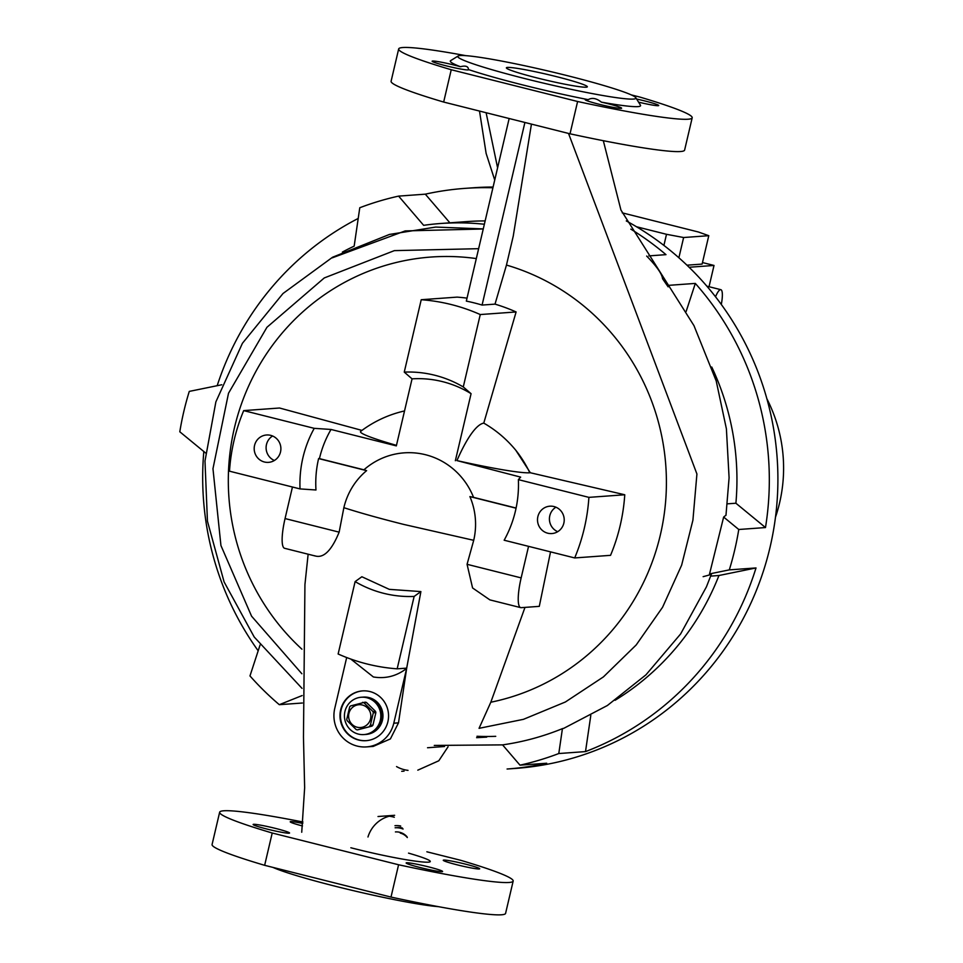<?xml version="1.0" encoding="UTF-8"?>
<svg xmlns="http://www.w3.org/2000/svg" width="963" height="963" viewBox="0 0 963 963"><rect width="100%" height="100%" fill="white"/><g stroke="black" fill="none" stroke-linecap="round" stroke-linejoin="round"><path stroke-width="1.44" d="M358.344 734.083A18.718 18.213 85.8 0 1 361.245 697.248A18.718 18.213 85.8 0 1 380.758 717.495A18.718 18.213 85.8 0 1 358.344 734.083M363.954 734.576L366.109 734.42A18.718 18.213 -94.2 0 0 382.455 720.204A18.718 18.213 -94.2 0 0 363.4 697.092L362.678 697.152A18.718 18.213 85.8 0 1 382.191 717.399A18.718 18.213 85.8 0 1 365.386 734.48A18.718 18.213 -94.2 0 0 381.745 720.264A18.718 18.213 -94.2 0 0 362.678 697.152L361.245 697.248M357.141 727.234A11.436 11.135 85.8 0 1 348.919 713.402A11.436 11.135 85.8 0 1 362.341 705.012A11.436 11.135 85.8 0 1 370.562 718.843A11.436 11.135 85.8 0 1 357.141 727.234M362.582 702.328A14.036 13.663 85.8 0 1 363.845 702.653L366.434 702.46A14.036 13.663 85.8 0 0 365.17 702.147L350.58 705.927A14.036 13.663 85.8 0 0 349.677 706.89L346.752 719.385A14.036 13.663 85.8 0 0 347.125 720.661L356.19 729.557A14.036 13.663 85.8 0 0 357.466 729.882L372.043 726.09A14.036 13.663 85.8 0 0 372.946 725.127L370.358 725.308A14.036 13.663 85.8 0 1 369.467 726.283M372.043 726.09L357.466 729.882M370.358 725.308L373.295 712.825L375.871 712.632A14.036 13.663 85.8 0 0 375.51 711.356L372.922 711.537A14.036 13.663 85.8 0 1 373.295 712.825M372.922 711.537L363.845 702.653M375.51 711.356L366.434 702.46M372.946 725.127L375.871 712.632M395.42 831.924A14.553 14.168 85.8 0 1 407.072 836.835M395.829 827.723A18.718 18.213 85.8 0 1 402.751 828.601A18.718 18.213 -94.2 0 0 401.451 828.216M395.119 827.783A18.718 18.213 85.8 0 1 403.064 829.023M402.281 827.975A18.718 18.213 -94.2 0 0 397.262 827.626M407.313 837.557A13.675 13.313 -94.2 0 0 400.295 833.103M715.521 296.76A19.164 4.201 -75.9 0 1 720.842 289.682A19.164 4.201 -75.9 0 1 721.311 304.452M280.522 451.936A13.723 13.35 85.8 0 1 268.533 462.36A13.723 13.35 85.8 0 1 254.557 445.412A13.723 13.35 85.8 0 1 266.546 434.987A13.723 13.35 85.8 0 1 280.522 451.936M274.383 460.483A13.723 13.35 85.8 0 1 272.613 435.998M563.849 523.138A13.723 13.35 85.8 0 1 551.847 533.562A13.723 13.35 85.8 0 1 537.872 516.613A13.723 13.35 85.8 0 1 549.861 506.189A13.723 13.35 85.8 0 1 563.849 523.138M557.709 531.684A13.723 13.35 85.8 0 1 555.928 507.2M362.702 690.892A24.954 24.28 -94.2 0 0 341.143 709.827A24.954 24.28 -94.2 0 0 366.313 740.655M340.661 709.863A24.954 24.28 -94.2 0 0 366.084 740.679A24.954 24.28 -94.2 0 0 387.884 721.732A24.954 24.28 -94.2 0 0 362.473 690.904A24.954 24.28 -94.2 0 0 340.661 709.863M267.04 829.071A18.718 1.312 13.2 0 0 289.562 833.031A18.718 1.312 13.2 0 0 275.635 828.445A18.718 1.312 13.2 0 0 253.125 824.484A18.718 1.312 13.2 0 0 267.04 829.071M420.085 867.531A18.718 1.312 13.2 0 0 442.595 871.491A18.718 1.312 13.2 0 0 428.667 866.905A18.718 1.312 13.2 0 0 406.157 862.944A18.718 1.312 13.2 0 0 420.085 867.531M457.184 864.834A18.718 1.312 13.2 0 0 479.694 868.795A18.718 1.312 13.2 0 0 465.779 864.208A18.718 1.312 13.2 0 0 443.269 860.248A18.718 1.312 13.2 0 0 457.184 864.834M272.998 867.422A91.485 6.428 13.2 0 0 336.424 886.526A91.485 6.428 13.2 0 0 438.334 906.652M574.694 557.938L610.542 555.338A185.04 180.081 -94.2 0 0 620.148 525.678A185.04 180.081 -94.2 0 0 624.758 494.765L530.324 472.749L515.843 450.323C506.755 439.26 496.065 430.184 483.775 423.118A110.023 24.099 104.1 0 0 456.931 460.591L520.658 477.118L518.371 479.634L588.899 497.365A185.04 180.081 85.8 0 1 584.3 528.278A185.04 180.081 85.8 0 1 574.694 557.938L504.155 540.219A112.274 109.264 85.8 0 0 518.371 479.634M458.111 56.035L450.636 60.645A97.72 6.873 13.2 0 0 460.446 66.712A18.718 1.312 13.2 0 0 432.652 61.042A18.718 1.312 13.2 0 0 432.146 61.211A18.718 1.312 13.2 0 0 448.048 66.291A18.718 1.312 13.2 0 0 468.066 69.938A18.718 1.312 13.2 0 0 468.584 69.757A18.718 1.312 13.2 0 0 468.475 69.565A97.72 6.873 13.2 0 0 523.005 84.997A97.72 6.873 13.2 0 0 588.224 99.658A18.718 1.312 13.2 0 0 585.179 99.671A18.718 1.312 13.2 0 0 599.106 104.257A18.718 1.312 13.2 0 0 621.616 108.217A18.718 1.312 13.2 0 0 607.689 103.631A18.718 1.312 13.2 0 0 601.381 102.138A97.72 6.873 13.2 0 0 640.443 105.16L635.797 97.708A91.485 6.428 13.2 0 0 567.845 75.788A91.485 6.428 13.2 0 0 458.111 56.035A91.485 6.428 13.2 0 0 525.858 78.834A91.485 6.428 13.2 0 0 635.797 97.708M638.565 102.15A18.718 1.312 13.2 0 0 658.211 105.701A18.718 1.312 13.2 0 0 658.716 105.533A18.718 1.312 13.2 0 0 636.627 99.033M468.475 69.565C468.343 66.327 465.671 65.376 460.446 66.712M537.318 78.003A41.578 2.925 13.2 0 0 587.334 86.814A41.578 2.925 13.2 0 0 556.397 76.619A41.578 2.925 13.2 0 0 506.369 67.819A41.578 2.925 13.2 0 0 537.318 78.003M590.801 715.437L585.504 751.597L558.793 753.535A291.079 283.278 85.8 0 1 519.984 765.164L546.695 763.226A291.079 283.278 -94.2 0 1 507.08 769.016L515.662 768.402A291.079 283.278 -94.2 0 0 770.039 547.297A291.079 283.278 -94.2 0 0 626.287 220.924M493.092 187.039A291.079 283.278 -94.2 0 0 473.519 187.761L464.936 188.375A291.079 283.278 -94.2 0 0 425.309 194.165L398.598 196.115L423.648 225.33A257.819 250.898 -94.2 0 1 440.621 223.5A257.819 250.898 -94.2 0 1 484.365 224.247M205.661 453.043L179.804 431.785A291.079 283.278 85.8 0 1 183.837 411.418A291.079 283.278 85.8 0 1 189.278 391.399L221.791 384.755M358.224 218.432A291.079 283.278 -94.2 0 0 217.181 385.694M342.383 252.077A257.819 250.898 -94.2 0 1 354.167 246.143L359.777 207.743A291.079 283.278 85.8 0 1 398.598 196.115M648.773 255.905L665.987 254.653A291.079 283.278 -94.2 0 0 630.825 229.134M492.912 187.773A291.079 283.278 -94.2 0 0 464.936 188.375M727.402 503.842L735.901 503.228L765.489 527.555A291.079 283.278 -94.2 0 0 695.322 283.411L668.611 285.349A291.079 283.278 85.8 0 0 662.532 278.692C662.087 274.022 656.802 266.486 646.667 256.05M765.489 527.555L738.765 529.494A291.079 283.278 85.8 0 1 734.733 549.861A291.079 283.278 85.8 0 1 729.304 569.879L709.55 573.912C713.414 573.671 711.272 574.586 703.134 576.656M300.035 488.915L315.972 489.986A105.304 102.487 85.8 0 1 318.609 458.569L319.427 458.629A104.943 102.126 85.8 0 1 331.019 429.462L314.239 428.342A112.274 109.264 85.8 0 0 302.948 457.569A112.274 109.264 85.8 0 0 300.035 488.915L229.495 471.184A185.04 180.081 85.8 0 1 243.699 410.611L314.239 428.342M350.797 659.065L373.379 676.965C385.549 678.987 396.636 676.146 406.639 668.43L398.501 722.864L390.388 738.922L373.199 746.421L366.53 746.903A31.189 30.347 85.8 0 1 334.763 708.383L346.68 657.536M414.138 596.434L420.891 591.583L389.293 589.356L361.859 576.753L355.118 581.604A112.274 109.264 85.8 0 0 414.138 596.434L397.165 668.828A185.04 180.081 85.8 0 1 338.133 653.997L355.118 581.604M550.535 551.871L539.292 606.353L521.212 607.665A31.189 6.825 -75.9 0 1 520.706 607.629A31.189 6.825 -75.9 0 1 521.152 577.896L467.067 564.306L473.712 540.315L403.545 524.378C379.639 518.359 359.753 512.798 343.863 507.682L339.145 532.154C331.453 550.944 323.255 558.805 314.552 555.735M408.529 853.122C460.073 868.084 411.622 863.342 350.845 847.765M524.979 607.4L490.817 702.232L479.056 728.329L523.439 719.337L565.377 701.991L603.416 676.905L636.194 644.957L662.568 607.268L681.635 565.173L692.915 520.189L696.923 473.989L568.519 133.424M467.067 564.306L472.58 587.96L489.866 599.877L520.706 607.629M420.891 591.583L406.687 668.141L397.165 668.828M361.956 430.401L279.547 408.011L243.699 410.611M467.031 298.133A185.04 180.081 -94.2 0 0 457.076 297.122L421.228 299.722L404.255 372.115A112.274 109.264 85.8 0 1 463.275 386.945L480.26 314.552L516.108 311.952A185.04 180.081 -94.2 0 0 495.018 304.127L506.466 265.066L513.243 236.116L531.444 124.107M476.312 258.578A225.053 219.022 -94.2 0 0 248.189 387.042A225.053 219.022 -94.2 0 0 301.937 649.194M473.712 540.315A68.614 66.772 -94.2 0 0 469.908 496.595A106.52 7.487 13.2 0 0 473.543 497.353L516.084 508.043M343.863 507.682A68.614 66.772 85.8 0 1 366.614 470.642A106.52 7.487 -166.8 0 1 363.93 469.812A71.298 69.384 85.8 0 1 473.543 497.353M455.355 460.711L471.076 393.686A104.943 102.126 85.8 0 0 412.056 378.856L396.335 445.881L331.019 429.462M363.93 469.812L319.427 458.629M302.924 822.005A150.746 10.605 13.2 0 0 219.648 812.218A150.746 10.605 13.2 0 0 272.216 833.007L398.586 864.762A150.746 10.605 13.2 0 0 513.171 881.061A150.746 10.605 13.2 0 0 460.603 860.272L426.862 851.786M302.767 823.449A18.718 1.312 13.2 0 0 290.224 821.788A18.718 1.312 13.2 0 0 302.49 825.953M398.586 864.762L391.002 897.071A150.746 10.605 13.2 0 0 505.587 913.369L513.171 881.061M219.648 812.218L212.077 844.527A150.746 10.605 13.2 0 0 264.644 865.316L272.216 833.007M391.002 897.071L264.644 865.316M577.607 101.5L451.238 69.745L443.666 102.054L570.024 133.809L577.607 101.5A150.746 10.605 13.2 0 0 692.192 117.799A150.746 10.605 13.2 0 0 639.625 96.998L631.259 94.904M465.936 55.673A150.746 10.605 13.2 0 0 398.67 48.944A150.746 10.605 13.2 0 0 451.238 69.745M570.024 133.809A150.746 10.605 13.2 0 0 684.609 150.096L692.192 117.799M398.67 48.944L391.098 81.253A150.746 10.605 13.2 0 0 443.666 102.054M301.864 673.751L251.56 616.164L220.936 545.527L212.967 468.704L228.508 393.253L266.944 327.288L324.266 277.946L394.349 250.633L478.635 248.683M490.817 702.232A225.053 219.022 -94.2 0 0 666.264 490.649A225.053 219.022 -94.2 0 0 506.466 265.066M516.108 311.952L483.775 423.118M448.06 746.794L438.791 760.782L417.81 770.159M401.703 771.303L404.063 771.134M408.023 770.364A31.189 30.347 85.8 0 1 396.551 766.584M497.594 167.839L486.11 112.719M332.151 257.879L405.194 230.915L483.245 228.989M476.998 736.274A257.819 250.898 -94.2 0 0 495.728 736.322M486.712 737.14L476.625 737.67M563.897 728.281L562.428 728.642C543.12 736.502 523.174 741.919 502.578 744.88L519.984 765.164M726.006 515.145L723.646 517.059L709.55 573.912M662.532 278.692L668.129 286.83L668.611 285.349M615.068 700.294A257.819 250.898 -94.2 0 0 718.94 575.513L710.706 576.115M735.901 503.228A257.819 250.898 -94.2 0 0 711.753 367.035M485.147 220.924A257.819 250.898 -94.2 0 0 467.344 221.562L440.621 223.5M585.504 751.597A291.079 283.278 -94.2 0 0 756.015 567.941L729.304 569.879M302.334 703.014L279.306 704.687A291.079 283.278 85.8 0 1 249.971 675.93L260.082 644.969M203.819 451.527A291.079 283.278 -94.2 0 0 258.18 650.795M425.309 194.165L449.877 222.826M695.322 283.411L686.15 311.47M723.646 517.059L738.765 529.494M756.015 567.941L718.94 575.513M562.428 728.642L558.793 753.535M302.165 695.551L279.306 704.687M601.381 102.138C596.458 98.238 592.064 97.419 588.224 99.658M624.758 494.765L588.899 497.365M530.324 472.749L529.831 472.785A88.211 6.199 -166.8 0 1 456.931 460.591M396.455 445.351A88.211 6.199 -166.8 0 1 360.704 431.34A114.356 114.356 0 0 1 404.52 410.948M463.275 386.945L471.076 393.686M412.056 378.856L404.255 372.115M509.162 118.509L466.333 301.106A185.04 180.081 85.8 0 1 482.078 305.066L495.018 304.127M421.228 299.722A185.04 180.081 85.8 0 1 480.26 314.552M394.3 817.25A31.189 30.347 -94.2 0 0 384.947 816.034M482.078 305.066L524.907 122.47M395.444 825.664A20.789 20.235 85.8 0 1 400.584 825.977M367.974 836.991A31.189 30.347 85.8 0 1 389.233 816.215M394.962 825.7A20.789 20.235 85.8 0 1 400.74 826.134M366.53 746.903A31.189 30.347 85.8 0 0 393.783 723.213L406.639 668.43M315.455 556.048L284.615 548.296A31.189 6.825 -75.9 0 1 285.06 518.563L292.451 487.013M318.609 458.569L366.614 470.642M521.152 577.896L528.555 546.346M516.06 508.199L469.908 496.595M689.111 267.257L714.016 265.451L702.484 262.55M622.242 212.859L698.356 231.987L708.78 235.694L702.123 264.091L686.968 265.186M708.78 235.694L683.622 237.524L666.504 234.298L636.531 226.762M678.879 257.759L683.622 237.524M663.904 245.409L666.504 234.298M775.48 517.227A148.663 144.679 -94.2 0 0 766.885 398.766M709.033 286.709L714.016 265.451M427.536 747.745L444.509 746.518M515.843 450.323A114.356 111.287 85.8 0 1 529.831 472.785M393.783 723.213L398.501 722.864M285.06 518.563L339.145 532.154M720.842 289.682L706.854 286.167M308.136 554.207L304.934 584.565L303.465 737.128L304.645 787.758L301.732 832.249M479.502 111.058L486.122 153.406L494.729 180.033M483.27 228.905L435.673 227.075L389.449 234.442L332.596 257.217L283.002 293.51L242.423 343.285L215.868 401.896L204.987 461.024L207.442 521.188L224.09 581.905L254.232 637.037L302.033 688.376M434.265 745.434L502.59 744.88M563.812 728.317L607.376 705.506L645.944 674.846L680.6 633.979L706.409 586.876L711.669 573.479M725.97 515.361L729.087 477.792L726.403 428.86L716.207 380.939L693.974 325.65L620.942 210.042L603.32 140.694M378.014 816.516L394.637 815.3"/></g></svg>
